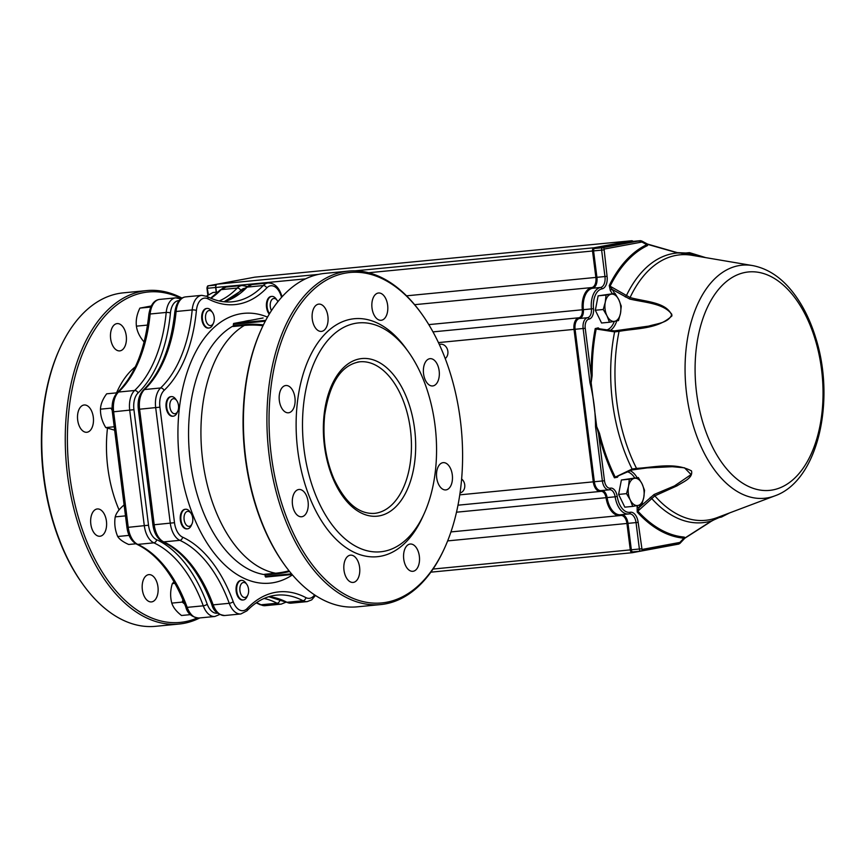 <?xml version="1.0" encoding="UTF-8"?>
<svg xmlns="http://www.w3.org/2000/svg" width="867" height="867" viewBox="0 0 867 867"><rect width="100%" height="100%" fill="white"/><g stroke="black" fill="none" stroke-linecap="round" stroke-linejoin="round"><path stroke-width="1.3" d="M142.351 589.723A13.709 7.922 -95.5 0 1 148.831 574.626A13.709 7.922 -95.5 0 1 158.032 587.512A13.709 7.922 -95.5 0 1 151.476 601.915A13.709 7.922 -95.5 0 1 142.351 589.723M90.818 524.058A13.709 7.922 -95.5 0 1 97.31 508.962A13.709 7.922 -95.5 0 1 106.511 521.847A13.709 7.922 -95.5 0 1 99.943 536.25A13.709 7.922 -95.5 0 1 90.818 524.058M77.683 420.083A13.709 7.922 -95.5 0 1 84.175 404.987A13.709 7.922 -95.5 0 1 93.376 417.872A13.709 7.922 -95.5 0 1 86.808 432.275A13.709 7.922 -95.5 0 1 77.683 420.083M110.64 338.694A13.709 7.922 -95.5 0 1 117.121 323.597A13.709 7.922 -95.5 0 1 126.322 336.483A13.709 7.922 -95.5 0 1 119.754 350.886A13.709 7.922 -95.5 0 1 110.64 338.694M197.102 618.03A165.987 95.901 -95.5 0 1 69.642 474.791A165.987 95.901 -95.5 0 1 181.301 298.53M199.811 617.922A167.504 96.79 -95.5 0 1 179.035 624.045L155.529 626.321A167.504 96.79 -95.5 0 1 82.603 583.935L81.877 582.927A165.987 95.901 -95.5 0 1 43.653 477.305A165.987 95.901 -95.5 0 1 59.335 349.542L59.845 348.415A167.504 96.79 -95.5 0 1 123.32 292.851L146.826 290.586A167.504 96.79 -95.5 0 1 181.983 298.096M241.134 580.424A9.83 5.679 84.5 0 0 240.82 580.446A9.83 5.679 84.5 0 0 236.94 584.076A9.83 5.679 84.5 0 0 236.984 594.697A9.83 5.679 84.5 0 0 242.717 600.018A9.83 5.679 84.5 0 0 243.02 599.975M190.978 513.253A7.543 4.357 84.5 0 0 187.478 511.378A7.543 4.357 84.5 0 0 184.118 519.658A7.543 4.357 84.5 0 0 189.364 526.334A7.543 4.357 84.5 0 0 192.008 523.863A7.543 4.357 84.5 0 0 190.978 513.253L189.906 511.736A9.83 5.679 84.5 0 0 185.625 509.254A9.83 5.679 84.5 0 0 185.332 509.287A9.83 5.679 84.5 0 0 184.996 509.308A9.83 5.679 84.5 0 0 184.714 509.352A9.83 5.679 84.5 0 0 180.314 519.886A9.83 5.679 84.5 0 0 186.893 528.881A9.83 5.679 84.5 0 0 187.174 528.837M171.081 396.652A9.83 5.679 84.5 0 0 170.766 396.663A9.83 5.679 84.5 0 0 166.096 403.448A9.83 5.679 84.5 0 0 168.631 414.079A9.83 5.679 84.5 0 0 172.663 416.236A9.83 5.679 84.5 0 0 172.966 416.193M206.78 308.479A9.83 5.679 84.5 0 0 206.465 308.5A9.83 5.679 84.5 0 0 201.816 319.327A9.83 5.679 84.5 0 0 208.362 328.073A9.83 5.679 84.5 0 0 208.665 328.029M271.501 296.438A9.83 5.679 84.5 0 0 271.187 296.449A9.83 5.679 84.5 0 0 267.296 300.08A9.83 5.679 84.5 0 0 269.258 314.136M218.148 292.006L212.924 292.515L206.444 296.156M277.906 301.662A7.543 4.357 84.5 0 0 277.169 300.394L276.085 298.877A9.83 5.679 84.5 0 0 271.805 296.395A9.83 5.679 84.5 0 0 267.925 300.025A9.83 5.679 84.5 0 0 269.55 313.659M277.169 300.394A7.543 4.357 84.5 0 0 270.894 301.272A7.543 4.357 84.5 0 0 271.458 310.624M151.183 306.008L139.901 308.11C136.878 314.277 135.707 320.291 136.412 326.155C137.127 331.627 139.717 336.938 144.204 342.097M150.37 307.102L139.901 308.11M146.881 325.147L136.412 326.155M212.448 312.445L211.375 310.928A9.83 5.679 84.5 0 0 207.083 308.435A9.83 5.679 84.5 0 0 202.434 319.262A9.83 5.679 84.5 0 0 208.98 328.008A9.83 5.679 84.5 0 0 212.708 324.746L213.477 323.055A7.543 4.357 84.5 0 0 212.448 312.445A7.543 4.357 84.5 0 0 207.462 311.351A7.543 4.357 84.5 0 0 205.587 318.839A7.543 4.357 84.5 0 0 209.012 325.212A7.543 4.357 84.5 0 0 213.477 323.055M117.143 392.805L106.674 393.813C102.739 399.091 100.67 404.206 100.464 409.17L110.922 408.162L112.19 410.319M100.464 409.17C100.355 415.456 102.122 421.6 105.774 427.583L114.661 430.205M114.227 426.77L105.774 427.583M176.749 400.608L175.665 399.091A9.83 5.679 84.5 0 0 175.427 398.766A9.83 5.679 84.5 0 0 171.384 396.609A9.83 5.679 84.5 0 0 166.713 403.383A9.83 5.679 84.5 0 0 169.249 414.025A9.83 5.679 84.5 0 0 173.281 416.182A9.83 5.679 84.5 0 0 177.009 412.92L177.778 411.218A7.543 4.357 84.5 0 0 176.749 400.608A7.543 4.357 84.5 0 0 170.55 401.334A7.543 4.357 84.5 0 0 171.818 412.074A7.543 4.357 84.5 0 0 177.778 411.218M124.144 505.201L123.743 505.244C119.039 509.287 116.2 513.156 115.213 516.873C114.173 523.56 114.997 530.105 117.695 536.5C119.473 539.328 123.147 541.994 128.695 544.487L135.913 543.793M125.487 515.876L115.213 516.873M128.153 535.481L117.695 536.5M185.332 509.287A9.83 5.679 84.5 0 0 180.932 519.832A9.83 5.679 84.5 0 0 187.51 528.827A9.83 5.679 84.5 0 0 191.239 525.565L192.008 523.863M182.937 599.726L182.254 602.099L184.682 604.05M174.993 583.35L172.316 583.61C170.279 590.254 170.095 596.756 171.796 603.107C173.151 607.399 176.391 611.528 181.517 615.494L190.437 614.638M174.061 581.724L172.316 583.61M182.254 602.099L171.796 603.107M246.802 584.391L245.719 582.873A9.83 5.679 84.5 0 0 241.438 580.381A9.83 5.679 84.5 0 0 237.558 584.011A9.83 5.679 84.5 0 0 237.601 594.643A9.83 5.679 84.5 0 0 243.334 599.953A9.83 5.679 84.5 0 0 247.062 596.691L247.832 595A7.543 4.357 84.5 0 0 247.951 594.719A7.543 4.357 84.5 0 0 246.802 584.391A7.543 4.357 84.5 0 0 240.538 585.268A7.543 4.357 84.5 0 0 241.785 595.727A7.543 4.357 84.5 0 0 247.832 595M304.057 449.54A114.975 66.434 -95.5 0 1 332.614 335.334A114.975 66.434 -95.5 0 1 408.53 352.013A114.975 66.434 -95.5 0 1 424.147 513.665A114.975 66.434 -95.5 0 1 356.142 546.481A114.975 66.434 -95.5 0 1 304.057 449.54M446.212 489.866A13.709 7.922 84.5 0 0 452.336 475.17A13.709 7.922 84.5 0 0 443.178 462.642A13.709 7.922 84.5 0 0 436.61 477.045A13.709 7.922 84.5 0 0 445.811 489.92A13.709 7.922 84.5 0 0 446.212 489.866M413.256 571.255A13.709 7.922 84.5 0 0 419.39 556.56A13.709 7.922 84.5 0 0 410.221 544.032A13.709 7.922 84.5 0 0 403.664 558.435A13.709 7.922 84.5 0 0 412.855 571.31A13.709 7.922 84.5 0 0 413.256 571.255M353.519 582.375A13.709 7.922 84.5 0 0 359.653 567.679A13.709 7.922 84.5 0 0 350.485 555.151A13.709 7.922 84.5 0 0 343.917 569.554A13.709 7.922 84.5 0 0 353.118 582.429A13.709 7.922 84.5 0 0 353.519 582.375M301.987 516.71A13.709 7.922 84.5 0 0 308.121 502.015A13.709 7.922 84.5 0 0 298.952 489.487A13.709 7.922 84.5 0 0 292.396 503.89A13.709 7.922 84.5 0 0 301.597 516.765A13.709 7.922 84.5 0 0 301.987 516.71M288.852 412.735A13.709 7.922 84.5 0 0 294.986 398.04A13.709 7.922 84.5 0 0 285.817 385.512A13.709 7.922 84.5 0 0 279.261 399.915A13.709 7.922 84.5 0 0 288.462 412.79A13.709 7.922 84.5 0 0 288.852 412.735M321.809 331.346A13.709 7.922 84.5 0 0 327.943 316.65A13.709 7.922 84.5 0 0 318.774 304.122A13.709 7.922 84.5 0 0 312.207 318.525A13.709 7.922 84.5 0 0 321.408 331.4A13.709 7.922 84.5 0 0 321.809 331.346M381.545 320.226A13.709 7.922 84.5 0 0 387.679 305.531A13.709 7.922 84.5 0 0 378.511 293.003A13.709 7.922 84.5 0 0 371.943 307.406A13.709 7.922 84.5 0 0 381.144 320.281A13.709 7.922 84.5 0 0 381.545 320.226M433.077 385.891A13.709 7.922 84.5 0 0 439.201 371.195A13.709 7.922 84.5 0 0 430.043 358.667A13.709 7.922 84.5 0 0 423.475 373.07A13.709 7.922 84.5 0 0 432.676 385.945A13.709 7.922 84.5 0 0 433.077 385.891M271.284 455.305A165.987 95.901 -95.5 0 1 312.521 290.434A165.987 95.901 -95.5 0 1 422.121 314.493A165.987 95.901 -95.5 0 1 444.673 547.879A165.987 95.901 -95.5 0 1 346.486 595.25A165.987 95.901 -95.5 0 1 271.284 455.305M424.147 513.665L422.608 517.046A119.538 69.067 -95.5 0 1 380.786 556.213A119.538 69.067 -95.5 0 1 297.739 450.385A119.538 69.067 -95.5 0 1 327.433 331.638A119.538 69.067 -95.5 0 1 406.363 348.978L408.53 352.013M444.673 547.879L444.153 549.006A167.504 96.79 -95.5 0 1 380.689 604.57L357.182 606.835A167.504 96.79 -95.5 0 1 284.257 564.45L283.531 563.442A165.987 95.901 -95.5 0 1 245.307 457.819A165.987 95.901 -95.5 0 1 260.989 330.067L261.498 328.94A167.504 96.79 -95.5 0 1 324.962 273.376L348.469 271.1A167.504 96.79 -95.5 0 1 421.405 313.486L422.121 314.493M263.102 317.972L233.613 323.467L265.725 320.357M263.004 325.721A124.978 101.873 79.5 0 0 244.342 325.439L233.201 326.512L233.451 325.721L244.592 324.637A125.726 102.479 79.5 0 1 263.395 324.919M233.613 323.467L233.451 325.721M289.556 571.461A125.726 102.479 79.5 0 1 276.074 573.889L264.944 574.962L265.627 577.064L292.081 574.507L265.627 577.064M264.944 574.962L264.511 574.29L275.641 573.217L276.074 573.889M284.257 564.45A167.504 96.79 -95.5 0 1 245.675 457.863A167.504 96.79 -95.5 0 1 261.498 328.94M380.689 604.57A167.504 96.79 -95.5 0 1 269.182 455.587A167.504 96.79 -95.5 0 1 348.469 271.1M82.603 583.935A167.504 96.79 -95.5 0 1 44.033 477.349A167.504 96.79 -95.5 0 1 59.845 348.415M179.035 624.045A167.504 96.79 -95.5 0 1 67.528 475.073A167.504 96.79 -95.5 0 1 146.826 290.586M626.516 493.648L630.255 499.966L632.737 506.393L641.753 504.724L643.769 497.452L644.539 490.299L642.057 483.862L638.318 477.554L629.301 479.223L628.532 486.376L626.516 493.648L618.604 494.418L621.39 479.993L629.301 479.223M632.737 506.393L624.825 507.162L618.604 494.418M621.39 479.993L638.318 477.554M628.532 486.376A13.709 7.922 -95.5 0 1 634.438 478.324A13.709 7.922 -95.5 0 1 642.057 483.862A13.709 7.922 -95.5 0 1 643.769 497.452A13.709 7.922 84.5 0 1 637.874 505.494A13.709 7.922 -95.5 0 1 630.255 499.966A13.709 7.922 -95.5 0 1 628.532 486.376M603.248 309.497L606.987 315.805L609.468 322.242L618.485 320.562L620.501 313.29L621.271 306.138L618.789 299.7L615.05 293.393L606.044 295.073L605.274 302.215L603.248 309.497L595.336 310.256L598.132 295.831L606.044 295.073M609.468 322.242L601.557 323.001L595.336 310.256M598.132 295.831L615.05 293.393M605.274 302.215A13.709 7.922 -95.5 0 1 611.17 294.173A13.709 7.922 -95.5 0 1 618.789 299.7A13.709 7.922 -95.5 0 1 620.501 313.29A13.709 7.922 84.5 0 1 614.605 321.343A13.709 7.922 -95.5 0 1 606.987 315.805A13.709 7.922 -95.5 0 1 605.274 302.215M632.411 241.449A3.804 2.2 84.5 0 0 632.303 241.46A3.804 2.2 84.5 0 0 632.195 241.47L594.599 248.471A2.287 1.322 84.5 0 0 593.592 250.975L596.929 277.397A9.895 5.722 -95.5 0 1 592.529 288.256A20.407 11.791 84.5 0 0 583.35 309.682A8.377 4.844 -95.5 0 1 579.546 318.482A9.895 5.722 84.5 0 0 575.092 329.352L594.35 481.814A9.895 5.722 84.5 0 0 600.939 490.614L608.981 489.833A9.895 5.722 84.5 0 0 609.317 489.79A1.528 1.235 -101.5 0 0 610.357 488.154A8.377 4.844 -95.5 0 1 604.494 480.752L598.544 433.663L599.476 433.305L596.691 426.618L591.153 382.726L592.161 375.454A148.788 85.974 -95.5 0 1 596.182 328.994L597.97 328.582L614.259 330.901L648.679 326.111C657.63 323.456 668.663 322.849 671.849 314.407C663.916 303.331 644.94 302.616 629.702 299.039L612.069 289.361L610.097 286.208L630.071 297.544C645.124 301.835 666.94 301.868 671.99 315.805C657.912 329.297 636.616 328.181 619.071 331.357L614.616 331.888L596.182 328.994A1.528 0.564 -169.1 0 1 595.228 328.593A149.861 86.592 84.5 0 0 591.186 375.389L592.161 375.454M629.312 513.882A9.895 5.722 -95.5 0 1 629.464 513.86A9.895 5.722 -95.5 0 1 636.053 522.66L639.391 549.082A2.287 1.322 84.5 0 0 640.908 551.109L632.411 552.691A3.045 1.756 -95.5 0 1 632.325 552.702A3.045 1.756 -95.5 0 1 630.298 549.992L626.96 523.581A9.136 5.278 84.5 0 0 620.88 515.453A9.136 5.278 84.5 0 0 620.609 515.497A21.166 12.236 -95.5 0 1 619.992 515.583A21.166 12.236 -95.5 0 1 606.044 497.745A7.619 4.4 84.5 0 0 601.026 491.34A7.619 4.4 84.5 0 0 600.766 491.372A10.664 6.156 -95.5 0 1 600.387 491.426A10.664 6.156 -95.5 0 1 593.299 481.954L574.03 329.493A10.664 6.156 -95.5 0 1 578.831 317.788A7.619 4.4 84.5 0 0 582.299 309.779A21.166 12.236 -95.5 0 1 591.814 287.562A9.136 5.278 84.5 0 0 595.878 277.538L592.54 251.116A3.045 1.756 -95.5 0 1 593.895 247.778L631.479 240.777A4.573 2.644 -95.5 0 1 631.609 240.755A4.573 2.644 -95.5 0 1 632.585 240.972L633.311 241.362M445.226 358.559A7.77 6.329 -100.5 0 0 447.394 349.325A7.77 6.329 -100.5 0 0 440.143 344.286A7.77 6.329 -100.5 0 0 439.331 344.513M460.052 492.944A7.77 6.329 -100.5 0 0 464.745 486.951A7.77 6.329 -100.5 0 0 461.623 478.985M637.581 505.548A21.317 12.322 -95.5 0 1 637.126 506.686A1.528 0.867 -156.4 0 0 639.098 507.553L654.097 494.483L674.504 485.899L691.097 474.563L684.486 467.812L672.315 466.695L647.216 467.898L632.086 469.947L632.108 469.036L615.245 477.143A1.528 0.683 -26.3 0 0 614.432 477.804L617.488 477.197A1.528 0.954 29.5 0 1 617.326 476.709M705.5 257.597L689.059 253.251A152.711 5.668 -7.5 0 1 688.246 253.424L677.788 252.969A1.528 0.954 -76.5 0 0 677.365 252.633A1.528 0.954 -76.5 0 0 677.355 252.633A1.528 0.954 -76.5 0 0 677.094 252.633L683.933 253.522M617.987 330.641L614.28 330.901L614.616 331.888A135.436 78.258 -95.5 0 0 632.108 469.036L636.53 468.386C654.206 467.443 674.472 461.927 691.498 470.889C693.307 478.161 683.131 481.857 677.084 485.813L654.823 495.859L637.874 511.118L639.098 507.553A22.845 13.2 84.5 0 0 640.009 505.082M729.364 513.004L711.634 520.894L684.767 538.114A1.528 1.127 -168.3 0 1 685.147 537.811L684.204 537.063A148.788 85.974 -95.5 0 1 637.874 511.118A1.528 0.986 137.7 0 0 637.223 512.029A149.861 86.592 84.5 0 0 683.879 538.169A1.528 1.235 94.8 0 1 684.204 537.063M591.121 382.564L589.983 382.856L591.121 382.564L591.186 375.389L585.236 328.29A8.377 4.844 -95.5 0 1 588.996 319.099A9.895 5.722 84.5 0 0 593.505 308.695A18.879 10.913 -95.5 0 1 602.001 288.863A11.423 6.6 84.5 0 0 607.073 276.335L604.071 249.078L641.667 242.088A2.287 1.322 -95.5 0 1 642.219 242.186L646.804 244.646A1.528 1.214 -115.4 0 0 647.389 245.643L648.082 244.494L677.788 252.969A135.436 78.258 -95.5 0 0 626.451 295.528L625.302 296.969M647.389 245.643A148.788 85.974 -95.5 0 0 610.097 286.208A1.528 0.91 26.3 0 1 609.252 285.503L610.335 290.64A1.528 0.9 143.1 0 1 612.069 289.361A24.135 13.948 84.5 0 1 614.551 293.436M602.012 490.505A8.377 4.844 -95.5 0 1 607.095 497.571A20.407 11.791 84.5 0 0 620.544 514.76L628.586 513.979A20.407 11.791 84.5 0 0 629.171 513.903A1.528 1.246 -100.5 0 0 630.222 512.267A18.879 10.913 -95.5 0 1 617.228 496.444A9.895 5.722 84.5 0 0 610.357 488.154M588.996 319.099A1.528 1.246 -99.5 0 0 587.588 317.701A9.895 5.722 84.5 0 0 583.133 328.571L589.983 382.856C593.602 397.292 595.456 411.923 595.531 426.748L596.691 426.618L595.531 426.748L602.392 481.033A9.895 5.722 84.5 0 0 608.981 489.833L609.609 489.747A8.377 4.844 -95.5 0 1 615.137 496.802L617.228 496.444M673.637 251.809A1.528 0.78 -72.4 0 0 673.323 251.506L677.344 252.633L687.195 253.066A150.695 6.242 172.8 0 0 687.997 252.882L689.514 252.644L705.662 257.618M720.835 517.165A150.695 6.242 -7.2 0 0 721.366 517.046A1.528 1.398 77.4 0 0 721.496 517.025L720.683 517.209A1.528 1.387 77.6 0 1 720.564 517.231L719.404 517.48A1.528 1.398 77.4 0 0 719.545 517.458C716.76 518.52 719.328 516.938 711.373 521.23A1.528 0.921 58.7 0 1 711.308 521.273M621.932 514.63A9.895 5.722 -95.5 0 1 628.011 523.44L631.349 549.851A2.287 1.322 84.5 0 0 632.867 551.889A2.287 1.322 84.5 0 0 632.932 551.878L640.843 551.119M600.213 329.232A22.607 13.07 -95.5 0 1 598.23 327.856L595.228 328.593M637.126 506.686L637.223 512.029M614.432 477.804A149.861 86.592 84.5 0 1 598.544 433.663L596.702 426.77M684.767 538.114L683.879 538.169L680.118 542.178A2.287 1.322 -95.5 0 1 679.609 542.471L642.024 549.472L638.155 522.378A11.423 6.6 84.5 0 0 630.222 512.267M724.498 514.846A135.436 78.258 -95.5 0 1 721.507 516.656A1.528 1.387 77.6 0 1 720.705 517.209L719.545 517.458A1.528 1.398 77.4 0 0 720.271 517.003M650.283 497.355L651.746 498.514A135.436 78.258 -95.5 0 0 711.634 520.894A1.528 0.921 58.7 0 1 711.373 521.23L707.754 523.57A1.528 0.726 55.6 0 1 707.7 523.614M707.927 523.289A1.528 0.726 55.6 0 1 707.754 523.581L684.757 538.277L679.988 543.349A1.528 1.105 -136.8 0 0 680.118 542.178M685.147 537.811L684.269 538.44M609.252 285.503A149.861 86.592 84.5 0 1 646.804 244.646L647.649 244.331L647.075 244.028L648.082 244.494A1.528 1.04 155.4 0 1 647.649 244.331M642.219 242.186A1.528 1.16 -61.8 0 0 641.699 240.961L647.497 244.06L673.323 251.506A1.528 0.78 -72.4 0 0 673.052 251.517M699.539 256.578A135.436 78.258 -95.5 0 0 688.246 253.424A1.528 1.387 -102.4 0 0 687.195 253.066M637.137 469.014A1.528 0.564 -97.2 0 1 637.082 469.025L646.836 467.931M599.476 433.305A148.788 85.974 -95.5 0 0 615.245 477.143L632.086 469.947L637.082 469.025A1.528 0.564 -97.2 0 1 636.53 468.386A133.355 77.055 -95.5 0 1 619.071 331.357A1.528 0.553 84.2 0 1 619.461 330.49M654.097 494.483A1.528 0.802 68.4 0 0 654.823 495.859A133.355 77.055 -95.5 0 0 717.237 517.577L774.849 495.859A117.078 67.648 -95.5 0 1 687.498 400.164A117.078 67.648 -95.5 0 1 738.662 265.66A117.078 67.648 -95.5 0 1 752.599 265.573C768.39 268.629 782.229 278.069 794.129 293.902C803.21 306.04 810.363 320.541 815.576 337.393C835.875 400.305 818.177 480.806 774.849 495.859M629.702 299.039A1.528 0.78 -79.7 0 1 630.071 297.544A133.355 77.055 -95.5 0 1 691.899 255.288L752.599 265.573M598.23 327.856A1.528 1.073 -49.9 0 0 598.317 328.691M216.241 292.19L215.645 287.486A2.287 1.322 -95.5 0 1 215.861 285.731A2.287 1.322 -95.5 0 1 216.002 285.492M255.039 277.147A4.573 2.644 84.5 0 0 254.909 277.158A4.573 2.644 84.5 0 0 254.779 277.169L217.184 284.17A3.045 1.756 84.5 0 0 216.121 285.167A3.045 1.756 84.5 0 0 215.84 287.508L216.425 292.168M119.061 509.915A98.979 57.189 -95.5 0 1 107.801 467.692A98.979 57.189 -95.5 0 1 107.454 428.385M116.546 392.859A98.979 57.189 -95.5 0 1 135.295 366.849M281.623 297.262A128.825 74.432 -95.5 0 1 280.713 294.802A16.907 9.765 84.5 0 0 266.733 287.952A128.825 74.432 -95.5 0 1 208.058 298.877A16.907 9.765 84.5 0 0 196.408 310.494A128.825 74.432 -95.5 0 1 164.047 390.443A16.907 9.765 84.5 0 0 159.907 407.176L174.495 522.703A16.907 9.765 84.5 0 0 182.579 537.161A128.825 74.432 -95.5 0 1 233.19 601.655A16.907 9.765 84.5 0 0 247.171 608.515A3.045 2.222 43.7 0 1 246.9 610.856C256.014 601.438 265.952 596.193 276.725 595.141A125.78 72.676 -95.5 0 1 303.027 600.723L286.944 602.283A3.045 2.33 -62.4 0 1 285.882 602.077L291.117 603.161A19.952 11.531 -95.5 0 1 286.944 602.283A125.78 72.676 84.5 0 0 268.857 596.702M233.19 601.655A3.045 1.03 159.8 0 1 229.246 603.302L213.163 604.852A3.045 1.03 -20.2 0 1 211.776 604.505C213.336 610.888 217.66 614.562 224.737 615.516A19.952 11.531 -95.5 0 1 213.163 604.852A125.78 72.676 84.5 0 0 163.744 541.886A19.952 11.531 -95.5 0 1 154.207 524.817L139.609 409.289A19.952 11.531 -95.5 0 1 144.496 389.543A125.78 72.676 84.5 0 0 176.099 311.491A19.952 11.531 -95.5 0 1 185.668 296.882L201.751 295.333A19.952 11.531 84.5 0 0 192.181 309.931A125.78 72.676 -95.5 0 1 160.579 387.983A19.952 11.531 84.5 0 0 155.692 407.739L170.29 523.267A19.952 11.531 84.5 0 0 179.827 540.336A125.78 72.676 -95.5 0 1 229.246 603.302A19.952 11.531 84.5 0 0 240.82 613.966L246.9 610.856M211.776 604.505C199.54 572.523 183.197 551.596 162.758 541.723A3.045 2.352 -65.4 0 0 163.744 541.886L179.827 540.336A3.045 2.352 114.6 0 0 182.579 537.161M162.758 541.723C157.339 538.721 154.066 533.107 152.917 524.882L174.495 522.703M152.917 524.882L138.33 409.343L159.907 407.176M138.33 409.343C137.419 401.118 139.099 394.68 143.391 390.02A3.045 2.265 46.4 0 1 144.496 389.543L160.579 387.983A3.045 2.265 -133.6 0 1 164.047 390.443M143.391 390.02C160.579 373.027 171.059 347.017 174.82 312.001A3.045 0.791 5.4 0 1 176.099 311.491L192.181 309.931A3.045 0.791 -174.6 0 1 196.408 310.494M224.206 301.781A125.78 72.676 84.5 0 0 247.128 287.107A19.952 11.531 -95.5 0 1 252.048 284.528L268.131 282.978A19.952 11.531 84.5 0 0 263.21 285.557A125.78 72.676 -95.5 0 1 232.226 301.803C223.881 302.616 215.471 300.816 206.996 296.416L201.751 295.333M224.109 301.77L245.968 287.649A3.045 2.222 43.7 0 1 247.128 287.107L263.21 285.557A3.045 2.222 -136.3 0 1 266.733 287.952M292.417 574.897A135.534 78.312 -95.5 0 1 179.003 455.76A135.534 78.312 -95.5 0 1 267.513 317.116M247.171 608.515A128.825 74.432 -95.5 0 1 305.845 597.591A16.907 9.765 84.5 0 0 314.569 594.892M245.383 288.256A16.907 9.765 84.5 0 0 240.755 290.467A128.825 74.432 -95.5 0 1 230.145 299.408M179.046 300.611A16.907 9.765 84.5 0 0 170.431 313.009A128.825 74.432 -95.5 0 1 138.059 392.946A16.907 9.765 84.5 0 0 133.93 409.679L148.517 525.218A16.907 9.765 84.5 0 0 156.602 539.675A128.825 74.432 -95.5 0 1 207.213 604.169A16.907 9.765 84.5 0 0 217.53 613.132M275.132 597.894A128.825 74.432 -95.5 0 1 279.868 600.094A16.907 9.765 84.5 0 0 283.379 600.853M247.236 286.5L242.153 285.492A19.952 11.531 84.5 0 0 237.233 288.072A125.78 72.676 -95.5 0 1 219.199 300.957M240.755 290.467A3.045 2.222 -136.3 0 0 237.233 288.072L221.15 289.621A19.952 11.531 -95.5 0 1 226.07 287.042L242.153 285.492M181.008 298.931L175.773 297.847A19.952 11.531 84.5 0 0 166.204 312.445A125.78 72.676 -95.5 0 1 134.602 390.497A19.952 11.531 84.5 0 0 129.714 410.243L144.312 525.781A19.952 11.531 84.5 0 0 153.849 542.84A125.78 72.676 -95.5 0 1 203.268 605.816A19.952 11.531 84.5 0 0 214.843 616.48L219.654 614.508M170.431 313.009A3.045 0.791 -174.6 0 0 166.204 312.445L150.121 313.995A19.952 11.531 -95.5 0 1 159.691 299.397L175.773 297.847M138.059 392.946A3.045 2.265 -133.6 0 0 134.602 390.497L118.519 392.047A125.78 72.676 84.5 0 0 150.121 313.995A3.045 0.791 5.4 0 0 148.842 314.515C150.403 305.076 154.023 300.047 159.691 299.397M133.93 409.679L113.631 411.792A19.952 11.531 -95.5 0 1 118.519 392.047A3.045 2.265 46.4 0 0 117.413 392.534C134.602 375.53 145.082 349.531 148.842 314.515M148.517 525.218L128.229 527.331L113.631 411.792L112.342 411.858C111.431 403.632 113.122 397.194 117.413 392.534M156.602 539.675A3.045 2.352 114.6 0 1 153.849 542.84L137.766 544.4A19.952 11.531 -95.5 0 1 128.229 527.331L126.94 527.385L112.342 411.858M207.213 604.169A3.045 1.03 159.8 0 1 203.268 605.816L187.185 607.366A125.78 72.676 84.5 0 0 137.766 544.4A3.045 2.352 -65.4 0 1 136.78 544.238C131.361 541.225 128.078 535.611 126.94 527.385M264.099 598.458A125.78 72.676 -95.5 0 1 277.05 603.237A19.952 11.531 84.5 0 0 281.222 604.126L286.023 602.153M279.868 600.094A3.045 2.33 117.6 0 1 277.05 603.237L260.967 604.787A125.78 72.676 84.5 0 0 256.48 602.684M357.518 362.124A76.144 43.989 -95.5 0 1 359.729 361.81A76.144 43.989 -95.5 0 1 410.644 431.441A76.144 43.989 -95.5 0 1 376.592 513.069A76.144 43.989 -95.5 0 1 374.381 513.383C358.7 514.25 345.196 502.719 333.871 478.812C325.515 458.881 322.448 437.651 324.681 415.12C329.644 382.661 341.327 364.899 359.729 361.81M379.443 515.854A79.19 45.756 -95.5 0 1 325.515 405.377A79.19 45.756 -95.5 0 1 403.621 390.844A79.19 45.756 -95.5 0 1 379.443 515.854M244.592 324.637L244.342 325.439A127.915 73.912 84.5 0 0 202.661 459.998A127.915 73.912 84.5 0 0 275.641 573.217A124.978 101.873 79.5 0 0 289.025 570.8M250.14 320.389A127.915 73.912 84.5 0 0 244.126 321.505M233.461 325.786A127.915 73.912 84.5 0 0 190.285 461.168A127.915 73.912 84.5 0 0 264.868 574.68M233.277 324.301L265.28 321.202M291.507 573.835L265.118 576.382M305.845 597.591A3.045 2.33 117.6 0 1 303.027 600.723A19.952 11.531 84.5 0 0 307.2 601.611L311.708 599.866L315.458 595.477M280.713 294.802A3.045 1.03 -20.2 0 0 281.092 294C278.361 286.695 274.037 283.021 268.131 282.978M208.058 298.877A3.045 2.33 -62.4 0 0 206.996 296.416M210.648 298.161L219.99 290.152A3.045 2.222 43.7 0 1 221.15 289.621A125.78 72.676 84.5 0 1 210.909 298.27M198.76 618.03C191.672 617.076 187.359 613.403 185.798 607.008A3.045 1.03 -20.2 0 0 187.185 607.366A19.952 11.531 -95.5 0 0 198.76 618.03L214.843 616.48M265.139 605.675L259.894 604.592A3.045 2.33 -62.4 0 0 260.967 604.787A19.952 11.531 -95.5 0 0 265.139 605.675L281.222 604.126M641.157 240.863A3.804 2.2 84.5 0 0 640.345 240.679A3.804 2.2 84.5 0 0 640.236 240.701L602.641 247.691A2.287 1.322 84.5 0 0 601.633 250.195L604.971 276.616A9.895 5.722 -95.5 0 1 600.571 287.476A20.407 11.791 84.5 0 0 591.392 308.901A8.377 4.844 -95.5 0 1 587.588 317.701L579.546 318.482L578.831 317.788L432.98 331.877M585.236 328.29L438.431 342.595M593.505 308.695L428.786 324.616M629.464 513.86L628.586 513.979A20.407 11.791 84.5 0 1 615.137 496.802L456.497 512.202M637.093 477.663A22.845 13.2 84.5 0 0 629.897 470.597M617.488 477.197A21.317 12.322 -95.5 0 1 618.106 476.2M626.874 471.681A21.317 12.322 -95.5 0 1 634.72 477.901M609.653 330.804A24.135 13.948 84.5 0 0 616.751 320.92M745.317 272.401A109.719 63.399 -95.5 0 1 820.041 425.48A109.719 63.399 -95.5 0 1 711.807 445.627A109.719 63.399 -95.5 0 1 745.317 272.401M604.494 480.752L459.77 494.851M602.001 288.863A1.528 1.246 -100.5 0 0 600.571 287.476L592.529 288.256L591.814 287.562L414.621 304.675M607.073 276.335L406.547 295.82M603.735 249.913L368.616 272.747M604.071 249.078A1.528 1.246 -100.5 0 0 602.641 247.691L594.599 248.471L593.895 247.778L354.993 270.851M641.667 242.088A1.528 1.246 -100.5 0 0 640.236 240.701L632.195 241.47L631.479 240.777L254.779 277.169M689.059 253.251A1.528 1.398 -102.6 0 0 687.997 252.882L682.231 253.446M641.147 551.065L678.568 544.108A1.528 1.246 -100.5 0 0 679.609 542.471M641.493 548.8L433.045 569.055M632.867 551.889L640.908 551.109A2.287 1.322 84.5 0 0 640.973 551.098A1.528 1.246 -100.5 0 0 642.024 549.472M638.155 522.378L447.643 540.9M610.335 290.64A22.607 13.07 -95.5 0 1 612.254 293.664M614.313 321.397A22.607 13.07 -95.5 0 1 605.415 330.316M679.403 543.62A1.528 1.105 -136.8 0 0 679.988 543.349L640.908 551.109M722.309 516.472A1.528 1.398 77.4 0 1 721.496 517.025L729.667 512.896M687 253.597A1.528 1.398 -102.6 0 0 686.035 253.327M246.293 278.751A3.804 2.2 84.5 0 0 246.206 278.762L208.622 285.763A2.287 1.322 84.5 0 0 207.614 288.267L305.509 278.849M207.235 288.223L208.448 294.888M207.842 295.246L206.964 288.299C207.148 286.446 207.679 285.601 208.535 285.774A1.528 1.246 79.5 0 1 208.622 285.763L216.186 285.026M632.238 552.712L430.877 572.166M318.514 274.384L217.184 284.17M632.411 552.691L632.932 551.878M620.609 515.497L621.119 514.705M600.766 491.372L601.264 490.581M285.882 602.077L268.759 596.734M174.82 312.001C176.38 302.572 180 297.533 185.668 296.882M245.968 287.649L252.048 284.528M271.187 296.449L271.805 296.395M208.362 328.073L208.98 328.008M206.465 308.5L207.083 308.435M172.663 416.236L173.281 416.182M170.766 396.663L171.384 396.609M186.893 528.881L187.51 528.827M184.996 509.308L185.625 509.254M242.717 600.018L243.334 599.953M240.82 580.446L241.438 580.381M291.117 603.161L307.2 601.611M224.737 615.516L240.82 613.966M282.111 296.72L281.092 294M219.99 290.152L226.07 287.042M185.798 607.008C173.563 575.027 157.22 554.1 136.78 544.238M259.894 604.592L256.242 602.847M641.699 240.961L632.303 241.46M689.417 252.655L681.755 253.392M616.816 477.045L617.402 476.33M598.479 328.896L614.28 330.901M246.326 278.751L208.535 285.774M600.387 491.426L457.993 505.19M619.992 515.583L450.959 531.915M632.325 552.702L430.866 572.166M631.609 240.755L254.909 277.158M215.861 285.731L216.121 285.167"/></g></svg>
